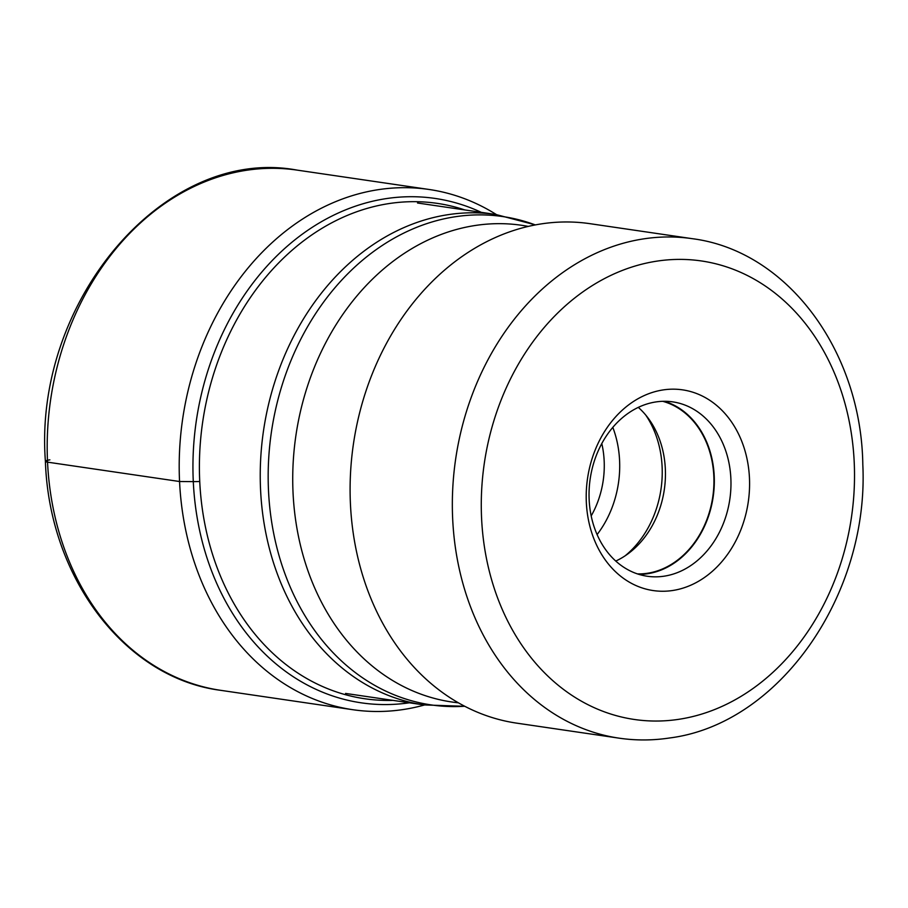 <?xml version="1.0" encoding="UTF-8"?>
<svg xmlns="http://www.w3.org/2000/svg" width="908" height="908" viewBox="0 0 908 908"><rect width="100%" height="100%" fill="white"/><g stroke="black" fill="none" stroke-linecap="round" stroke-linejoin="round"><path stroke-width="1.36" d="M496.392 214.572A262.889 210.508 98.3 0 0 429.098 189.477A262.889 210.508 98.3 0 0 179.557 481.512A262.889 210.508 98.3 0 0 352.792 709.704A262.889 210.508 98.3 0 0 424.456 704.994M516.754 723.154A252.401 202.109 -81.7 0 1 416.057 669.344A252.401 202.109 -81.7 0 1 478.107 246.306A252.401 202.109 -81.7 0 1 541.622 223.845A252.401 202.109 -81.7 0 1 590.018 223.686L692.259 238.679A252.401 202.109 98.3 0 0 644.101 238.804A252.401 202.109 98.3 0 0 643.863 238.838A252.401 202.109 98.3 0 0 452.717 489.083A252.401 202.109 98.3 0 0 618.995 738.147L516.754 723.154M663.169 389.918A101.435 81.221 -81.7 0 1 749.452 477.903A101.435 81.221 -81.7 0 1 672.624 590.506A101.435 81.221 -81.7 0 1 586.341 502.533A101.435 81.221 -81.7 0 1 663.169 389.918M730.861 478.357A88.11 70.552 -81.7 0 1 664.111 576.183A88.11 70.552 -81.7 0 1 647.211 576.24A88.11 70.552 -81.7 0 1 589.156 499.763A88.11 70.552 -81.7 0 1 655.894 401.938A88.11 70.552 -81.7 0 1 672.794 401.881A88.11 70.552 -81.7 0 1 730.861 478.357M638.982 574.401A88.11 70.552 98.3 0 0 714.21 475.917A88.11 70.552 98.3 0 0 664.384 401.279M662.738 401.313A87.633 70.166 -81.7 0 1 713.518 490.615A87.633 70.166 -81.7 0 1 647.449 573.266A87.633 70.166 -81.7 0 1 637.427 573.901M615.76 561.065A87.633 70.166 98.3 0 0 628.211 553.653A87.633 70.166 98.3 0 0 648.096 418.055A87.633 70.166 98.3 0 0 638.301 407.374M645.792 415.126A94.534 75.693 -81.7 0 1 625.147 555.798M49.883 459.845A11.044 1.566 -2.7 0 0 47.545 462.149L179.557 481.512L193.291 481.615A17.014 2.418 -2.7 0 0 199.737 481.467A250.324 200.441 -81.7 0 1 464.862 209.952M47.545 462.149A262.889 210.508 -81.7 0 1 297.098 170.114C165.233 145.416 33.165 300.752 45.4 461.332C49.191 577.738 125.043 678.219 220.78 690.341A262.889 210.508 -81.7 0 1 47.545 462.149M481.354 212.37A254.887 204.096 98.3 0 0 193.291 481.615A254.887 204.096 98.3 0 0 409.417 702.792M392.926 700.374A250.324 200.441 -81.7 0 1 199.737 481.467M535.425 224.9L495.813 214.481A247.839 198.455 98.3 0 0 448.28 214.64A247.839 198.455 98.3 0 0 260.607 460.345A247.839 198.455 98.3 0 0 423.866 704.914L345.562 693.428M464.68 706.254A246.783 197.615 -81.7 0 1 268.223 482.239A246.783 197.615 -81.7 0 1 455.43 216.717A246.783 197.615 -81.7 0 1 535.289 224.923M528.274 226.41A240.892 192.893 98.3 0 0 475.508 225.445A240.892 192.893 98.3 0 0 292.909 468.414A240.892 192.893 98.3 0 0 458.392 702.815M657.313 261.073A231.71 185.538 98.3 0 0 657.097 261.107A231.71 185.538 98.3 0 0 481.581 518.218A231.71 185.538 98.3 0 0 678.48 719.363A231.71 185.538 98.3 0 0 678.696 719.329A231.71 185.538 98.3 0 0 854.212 462.217A231.71 185.538 98.3 0 0 657.313 261.073M597.089 534.585A94.534 75.693 98.3 0 0 612.809 427.384M591.187 515.926A83.491 66.852 98.3 0 0 601.8 443.558M352.792 709.704L220.78 690.341M429.098 189.477L297.098 170.114M423.866 704.914L464.805 706.31M416.057 669.344L417.283 670.626M692.259 238.679C787.554 250.824 861.249 351.214 862.816 464.624C869.149 594.422 779.62 724.141 669.525 737.988C652.591 740.542 635.748 740.599 618.995 738.147M495.813 214.481L417.51 202.995"/></g></svg>
